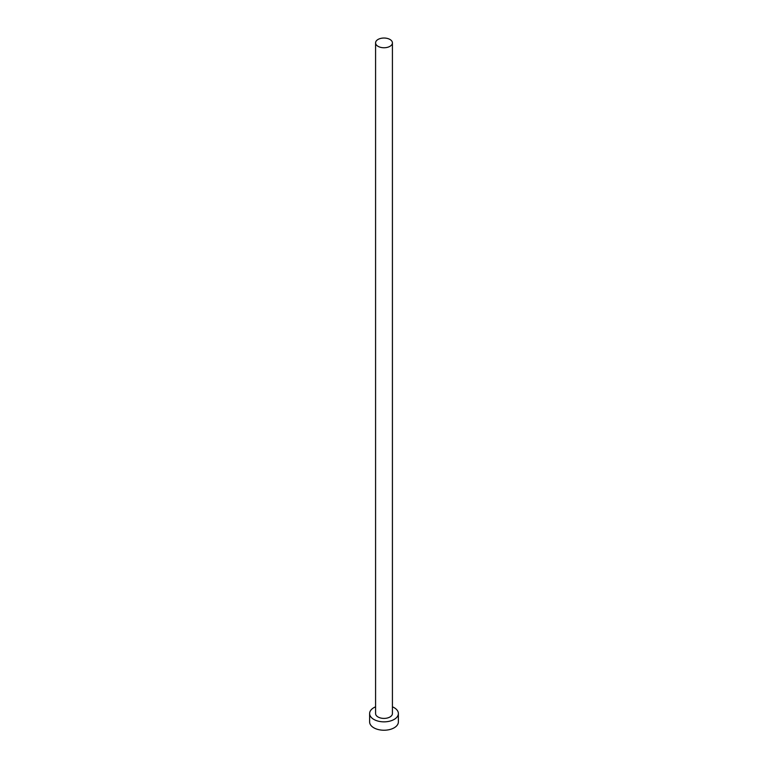 <?xml version="1.0" encoding="UTF-8"?>
<svg xmlns="http://www.w3.org/2000/svg" width="768" height="768" viewBox="0 0 768 768"><rect width="100%" height="100%" fill="white"/><g stroke="black" fill="none" stroke-linecap="round" stroke-linejoin="round"><path stroke-width="1.15" d="M378.048 46.33A8.419 4.858 0 0 0 387.226 47.386A8.419 4.858 0 0 0 392.419 42.893A8.419 4.858 0 0 0 389.952 39.456A8.419 4.858 0 0 0 380.774 38.4A8.419 4.858 0 0 0 375.581 42.893A8.419 4.858 0 0 0 378.048 46.33M375.581 42.893L375.581 713.549A8.419 4.858 0 0 0 378.048 716.986A8.419 4.858 0 0 0 387.226 718.042A8.419 4.858 0 0 0 392.419 713.549L392.419 42.893M375.581 706.819A14.371 8.294 0 0 0 369.629 713.549A14.371 8.294 0 0 0 373.834 719.414A14.371 8.294 0 0 0 389.501 721.219A14.371 8.294 0 0 0 398.371 713.549A14.371 8.294 0 0 0 394.166 707.683A14.371 8.294 0 0 0 392.419 706.819M369.629 713.549L369.629 721.93A14.371 8.294 0 0 0 373.834 727.805A14.371 8.294 0 0 0 389.501 729.6A14.371 8.294 0 0 0 398.371 721.93L398.371 713.549"/></g></svg>
